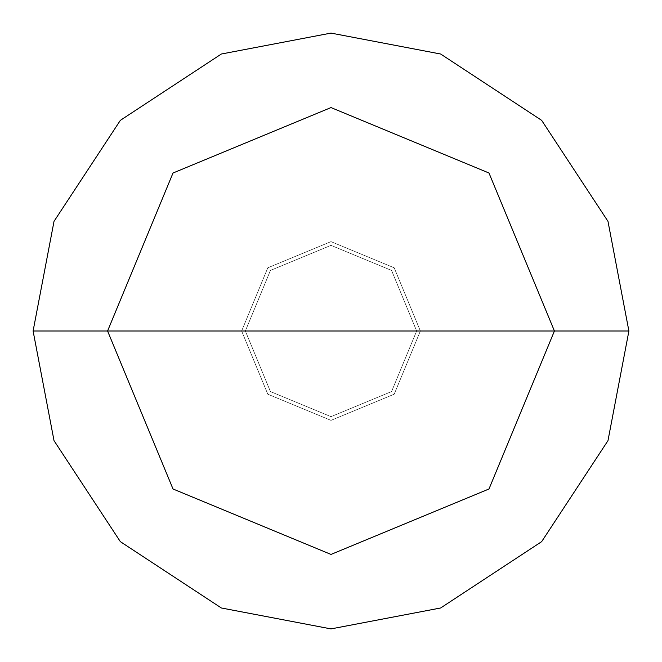 <?xml version="1.0" encoding="UTF-8"?>
<svg xmlns="http://www.w3.org/2000/svg" width="662" height="662" viewBox="0 0 662 662"><rect width="100%" height="100%" fill="white"/><g stroke="black" fill="none" stroke-linecap="round" stroke-linejoin="round"><path stroke-width="0.5" stroke-dasharray="3.31 2.48" d="M241.63 331L267.804 267.804L331 241.63L394.196 267.804L420.37 331L241.63 331L267.804 394.196L331 420.37L394.196 394.196L420.37 331L241.63 331L267.804 394.196L331 420.37L394.196 394.196L420.37 331L394.196 394.196L331 420.37L267.804 394.196L241.63 331L420.37 331L394.196 394.196L331 420.37L267.804 394.196L241.63 331L420.37 331L394.196 267.804L331 241.63L267.804 267.804L241.63 331L267.804 267.804L331 241.63L394.196 267.804L420.37 331L394.196 267.804L331 241.63L267.804 267.804L241.63 331L267.804 394.196L331 420.37L394.196 394.196L420.37 331L241.63 331L267.804 394.196L331 420.37L394.196 394.196L420.37 331L394.196 394.196L331 420.37L267.804 394.196L241.63 331L245.354 331L270.435 391.565L331 416.646L391.565 391.565L416.646 331L420.37 331L394.196 394.196L331 420.37L267.804 394.196L241.63 331L420.37 331L394.196 267.804L331 241.63L267.804 267.804L241.63 331L267.804 267.804L331 241.63L394.196 267.804L420.37 331L394.196 267.804L331 241.63L267.804 267.804L241.63 331L267.804 267.804L331 241.63L394.196 267.804L420.37 331L416.646 331L391.565 391.565L331 416.646L270.435 391.565L245.354 331L270.435 391.565L331 416.646L391.565 391.565L416.646 331L391.565 391.565L331 416.646L270.435 391.565L245.354 331L33.1 331L54.019 440.652L120.352 541.648L221.348 607.981L331 628.9L440.652 607.981L541.648 541.648L607.981 440.652L628.9 331L416.646 331L391.565 270.435L331 245.354L270.435 270.435L245.354 331L241.63 331M628.9 331L607.981 440.652L541.648 541.648L440.652 607.981L331 628.9L221.348 607.981L120.352 541.648L54.019 440.652L33.1 331L245.354 331L270.435 270.435L331 245.354L391.565 270.435L416.646 331L391.565 270.435L331 245.354L270.435 270.435L245.354 331L270.435 270.435L331 245.354L391.565 270.435L416.646 331L628.9 331L607.981 221.348L541.648 120.352L440.652 54.019L331 33.1L221.348 54.019L120.352 120.352L54.019 221.348L33.1 331L54.019 221.348L120.352 120.352L221.348 54.019L331 33.1L440.652 54.019L541.648 120.352L607.981 221.348L628.9 331"/><path stroke-width="0.99" d="M107.575 331L173.014 173.014L331 107.575L488.986 173.014L554.425 331L107.575 331L173.014 488.986L331 554.425L488.986 488.986L554.425 331L628.9 331L607.981 440.652L541.648 541.648L440.652 607.981L331 628.9L221.348 607.981L120.352 541.648L54.019 440.652L33.1 331L54.019 440.652L120.352 541.648L221.348 607.981L331 628.9L440.652 607.981L541.648 541.648L607.981 440.652L628.9 331L607.981 221.348L541.648 120.352L440.652 54.019L331 33.1L221.348 54.019L120.352 120.352L54.019 221.348L33.1 331L554.425 331L488.986 488.986L331 554.425L173.014 488.986L107.575 331L33.1 331L54.019 221.348L120.352 120.352L221.348 54.019L331 33.1L440.652 54.019L541.648 120.352L607.981 221.348L628.9 331L554.425 331L488.986 173.014L331 107.575L173.014 173.014L107.575 331"/></g></svg>
